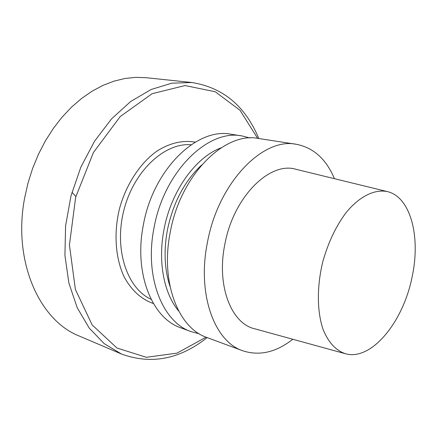 <?xml version="1.0" encoding="UTF-8"?>
<svg xmlns="http://www.w3.org/2000/svg" width="437" height="437" viewBox="0 0 437 437"><rect width="100%" height="100%" fill="white"/><g stroke="black" fill="none" stroke-linecap="round" stroke-linejoin="round"><path stroke-width="0.66" d="M207.411 242.519C196.901 294.161 214.43 341.581 242.715 350.764C259.365 356.215 276.053 352.375 292.79 339.254C276.053 352.375 259.365 356.215 242.715 350.764C214.43 341.581 196.901 294.161 207.411 242.519C218.161 182.868 262.883 137.087 296.27 144.286C262.883 137.087 218.161 182.868 207.411 242.519M334.436 178.684C326.188 159.079 313.466 147.613 296.27 144.286C313.466 147.613 326.188 159.079 334.436 178.684M170.212 232.44C160.232 282.084 178.274 328.116 206.854 337.479L242.715 350.764L206.854 337.479C178.274 328.116 160.232 282.084 170.212 232.44C180.344 175.095 224.684 131.324 258.469 138.469C224.684 131.324 180.344 175.095 170.212 232.44M224.842 244.332C216.299 285.803 231.31 323.779 254.957 328.853C231.31 323.779 216.299 285.803 224.842 244.332C233.434 196.748 270.028 160.86 296.319 169.387C270.028 160.86 233.434 196.748 224.842 244.332M412.08 277.031C403.307 321.741 371.576 361.011 345.667 353.795C336.113 350.709 328.629 342.728 323.227 329.848C316.951 311.843 316.694 286.475 322.888 261.375C328.28 242.338 336.02 226.076 346.109 212.59C359.629 196.131 374.946 188.828 387.717 191.679C410.856 197.338 420.815 237.411 412.08 277.031C403.307 321.741 371.576 361.011 345.667 353.795C336.113 350.709 328.629 342.728 323.227 329.848C316.951 311.843 316.694 286.475 322.888 261.375C328.28 242.338 336.02 226.076 346.109 212.59C359.629 196.131 374.946 188.828 387.717 191.679C410.856 197.338 420.815 237.411 412.08 277.031M167.382 230.124C173.079 202.823 184.458 181.153 201.517 165.126C184.458 181.153 173.079 202.823 167.382 230.124C163.618 250.914 164.503 269.705 170.037 286.503C164.503 269.705 163.618 250.914 167.382 230.124M163.968 229.736C170.965 191.384 195.481 157.309 220.953 147.908C195.481 157.309 170.965 191.384 163.968 229.736C157.73 261.719 163.962 293.593 178.657 310.991C163.962 293.593 157.73 261.719 163.968 229.736M199.283 333.819L191.149 331.656C162.477 322.227 144.237 276.812 153.988 228.043C163.853 171.703 207.99 128.8 241.918 135.918L250.073 137.988L241.918 135.918C207.99 128.8 163.853 171.703 153.988 228.043C144.237 276.812 162.477 322.227 191.149 331.656L199.283 333.819M143.325 225.153C133.727 273.349 152.081 318.36 180.809 327.826L191.149 331.656L180.809 327.826C152.081 318.36 133.727 273.349 143.325 225.153C153.021 169.48 197.016 127.145 231.015 134.241C197.016 127.145 153.021 169.48 143.325 225.153M24.587 198.251L27.963 183.196L32.595 168.485L38.418 154.343L45.339 140.965L53.254 128.527L62.032 117.203L71.537 107.125L81.632 98.412L92.163 91.147L102.979 85.384L113.942 81.162L124.906 78.491L135.732 77.354L146.308 77.715L135.732 77.354L124.906 78.491L113.942 81.162L102.979 85.384L92.163 91.147L81.632 98.412L71.537 107.125L62.032 117.203L53.254 128.527L45.339 140.965L38.418 154.343L32.595 168.485L27.963 183.196L24.587 198.251C12.618 261.282 39.423 320.611 79.305 336.053C39.423 320.611 12.618 261.282 24.587 198.251M71.952 192.307L75.863 196.464L71.952 192.307M151.076 299.274C126.899 288.42 113.751 248.784 123.988 209.787C134.001 170.725 164.749 142.478 191.155 144.745C164.749 142.478 134.001 170.725 123.988 209.787C113.751 248.784 126.899 288.42 151.076 299.274M153.398 303.529C141.408 299.356 131.695 290.556 124.266 277.129C115.434 258.507 113.527 233.2 119.503 208.624C126.227 184.239 140.195 163.05 156.965 151.065C169.982 142.948 182.748 139.977 195.257 142.156C182.748 139.977 169.982 142.948 156.965 151.065C140.195 163.05 126.227 184.239 119.503 208.624C113.527 233.2 115.434 258.507 124.266 277.129C131.695 290.556 141.408 299.356 153.398 303.529M206.062 337.173L177.023 353.134L146.362 357.291L116.947 348.021L92.147 324.92L75.377 289.398L69.434 245.02L75.661 197.251L93.436 152.475L120.202 116.581L152.12 93.687L185.026 85.559L215.233 91.748L240.011 110.282L257.628 138.343L240.011 110.282L215.233 91.748L185.026 85.559L152.12 93.687L120.202 116.581L93.436 152.475L75.661 197.251L69.434 245.02L75.377 289.398L92.147 324.92L116.947 348.021L146.362 357.291L177.023 353.134L206.062 337.173M121.442 354.003L104.23 343.651L89.208 328.083L77.191 307.67L68.904 283.116L64.922 255.437L65.583 225.918L70.952 196.027L80.785 167.3L94.556 141.178L111.49 118.93L130.668 101.499L151.093 89.498L171.785 83.188L191.859 82.517L146.308 77.715L191.859 82.517L171.785 83.188L151.093 89.498L130.668 101.499L111.49 118.93L94.556 141.178L80.785 167.3L70.952 196.027L65.583 225.918L64.922 255.437L68.904 283.116L77.191 307.67L89.208 328.083L104.23 343.651L121.442 354.003C151.136 364.824 179.711 359.351 207.16 337.593C179.711 359.351 151.136 364.824 121.442 354.003L79.305 336.053L121.442 354.003M258.469 138.469L296.27 144.286L258.469 138.469M386.953 191.493L296.319 169.387L386.953 191.493M344.913 353.588L254.957 328.853L344.913 353.588M231.015 134.241L241.918 135.918L231.015 134.241M258.791 138.518C245.381 106.158 223.072 87.493 191.859 82.517C223.072 87.493 245.381 106.158 258.791 138.518"/></g></svg>
